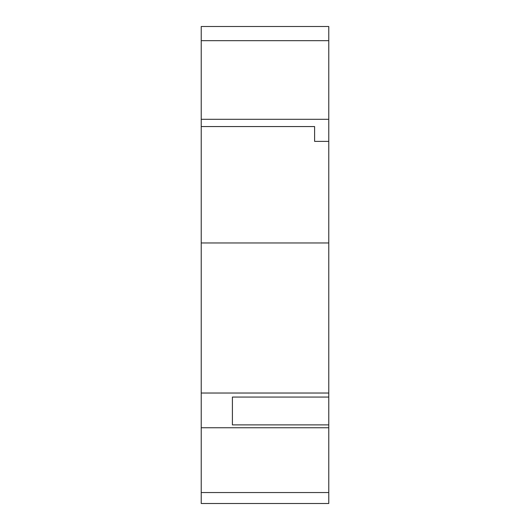 <?xml version="1.0" encoding="UTF-8"?>
<svg xmlns="http://www.w3.org/2000/svg" width="530" height="530" viewBox="0 0 530 530"><rect width="100%" height="100%" fill="white"/><g stroke="black" fill="none" stroke-linecap="round" stroke-linejoin="round"><path stroke-width="0.79" d="M201.228 503.5L328.772 503.5L328.772 492.542L201.228 492.542L201.228 503.5M314.601 126.557L314.601 141.371L314.601 126.557L201.228 126.557L201.228 427.75L328.772 427.75L328.772 492.542M201.228 427.75L201.228 492.542M328.772 424.888L328.772 397.063L232.405 397.063L232.405 424.888L328.772 424.888L328.772 427.75M314.601 141.371L328.772 141.371L328.772 397.063M201.228 40.671L328.772 40.671L328.772 26.5L201.228 26.5L201.228 119.303L328.772 119.303L328.772 141.371M201.228 119.303L201.228 126.557M328.772 40.671L328.772 119.303M201.228 393.028L328.772 393.028M201.228 242.965L328.772 242.965"/></g></svg>
